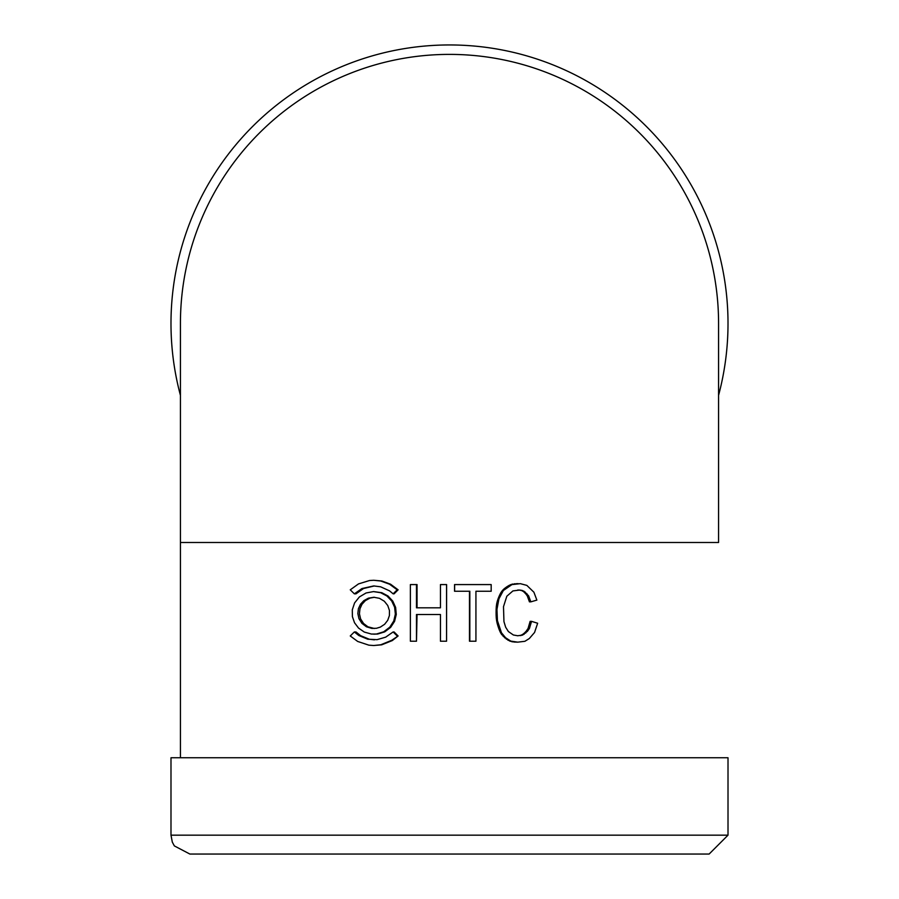 <?xml version="1.0" encoding="UTF-8"?>
<svg xmlns="http://www.w3.org/2000/svg" width="899" height="899" viewBox="0 0 899 899"><rect width="100%" height="100%" fill="white"/><g stroke="black" fill="none" stroke-linecap="round" stroke-linejoin="round"><path stroke-width="1.35" d="M718.571 542.221L718.571 323.46A269.071 269.071 0 0 0 449.5 54.389A269.071 269.071 0 0 0 180.429 323.46L180.429 542.243M718.571 542.49L180.429 542.49L180.429 757.756M527.477 631.255L522.577 635.099L517.7 635.75L513.385 634.997L508.385 631.548L505.676 627.255L503.946 621.614L503.496 606.679L506.822 596.228L512.924 590.924L519.566 590.059L523.948 591.182L528.601 595.801L530.848 601.847L536.86 600.105L533.905 592.216L526.836 585.384L520.33 583.665L511.947 584.597L503.35 590.519L498.934 598.824L496.945 609.421L497.439 620.67L501.451 632.75L505.575 637.728L510.812 641.111L517.745 642.156L524.915 641.29L529.342 638.515L534.557 632.469L537.647 623.243L531.545 621.355L529.432 628.457L527.477 631.255L526.14 631.255L524.42 633.02L525.735 633.02M524.42 633.02L522.858 634.278L524.139 634.278M522.858 634.278L521.319 635.099L522.577 635.099M521.319 635.099L519.734 635.548L520.971 635.548M518.116 635.717L517.397 635.739M517.7 590.047L519.566 590.059M518.352 590.059L521.128 590.194M519.892 590.194L522.577 590.542M521.319 590.542L523.948 591.182M522.667 591.182L525.331 592.16M524.027 592.16L525.51 593.542L526.848 593.542M525.51 593.542L527.241 595.801L528.601 595.801M527.241 595.801L529.444 601.847L530.848 601.847M515.936 583.732L518.082 583.631M514.79 583.732L513.891 584.024M512.778 584.024L510.868 584.597L511.947 584.597M510.868 584.597L509.036 585.451L510.081 585.451M509.036 585.451L507.272 586.508L508.283 586.508M507.272 586.508L505.553 587.699L506.542 587.699M505.553 587.699L503.912 589.002L504.867 589.002M503.912 589.002L502.417 590.519L503.35 590.519M502.417 590.519L501.114 592.295L502.024 592.295M501.114 592.295L499.99 594.329L500.878 594.329M499.99 594.329L499.001 596.52L499.866 596.52M499.001 596.52L498.091 598.824L498.934 598.824M498.091 598.824L497.293 601.229L498.125 601.229M497.293 601.229L496.675 603.78L497.507 603.78M496.675 603.78L496.304 606.533L497.125 606.533M496.304 606.533L496.124 609.421L496.945 609.421M496.124 609.421L496.079 612.354L496.889 612.354M496.079 612.354L496.113 615.231L496.933 615.231M496.113 615.231L496.27 617.995L497.091 617.995M496.27 617.995L496.608 620.67L497.439 620.67M496.608 620.67L497.147 623.243L497.99 623.243M497.147 623.243L497.855 625.749L498.698 625.749M497.855 625.749L498.664 628.199L499.529 628.199M498.664 628.199L499.552 630.57L500.428 630.57M499.552 630.57L500.563 632.75L501.451 632.75M500.563 632.75L501.743 634.66L502.653 634.66M501.743 634.66L504.047 636.301M503.103 636.301L505.575 637.728M504.609 637.728L507.193 639.02M506.204 639.02L508.913 640.178M507.89 640.178L510.812 641.111M509.755 641.111L512.924 641.729M511.834 641.729L515.262 642.043M514.127 642.043L517.745 642.156M529.432 628.457L528.061 628.457L530.129 621.355L531.545 621.355M528.061 628.457L526.14 631.255M469.48 591.25L469.48 641.212L475.931 641.212L475.931 591.25L490.461 591.25M475.931 591.25L491.18 591.25L491.18 584.575L454.546 584.575L454.546 591.25L469.829 591.25L469.829 641.212M454.636 584.575L454.636 591.25M440.454 614.511L417.046 614.511L416.484 641.212L416.484 614.511L440.454 614.511L440.454 641.212L446.556 641.212L446.601 584.575L440.454 584.575L440.454 607.825L417.046 607.825L417.046 584.575L410.382 584.575L410.382 641.212L416.484 641.212M446.556 641.212L446.556 584.575M440.454 607.825L416.484 607.825L416.484 584.575M397.201 589.823L398.111 589.823L394.099 593.834L393.133 593.834L397.201 589.823L389.537 584.204L380.715 581.001L373.714 580.271L369.523 580.529L358.499 583.912L350.262 589.823L354.341 593.834L361.971 588.542L373.714 585.934L380.648 586.811L389.559 590.868L393.133 593.834M398.111 589.823L390.559 584.204L381.828 580.99L373.737 580.271M374.366 585.946L363.499 588.53L355.982 593.834L354.341 593.834M376.456 634.02L383.693 631.806L389.806 627.165L393.773 620.984L395.358 614.096L394.616 607.207L391.694 600.981L386.907 595.992L380.648 592.711L373.456 591.598L366.062 592.98L359.409 596.925L354.599 602.903L352.296 609.825L352.397 616.613L354.543 622.782L358.544 628.075L364.286 632.053L371.444 634.065L377.715 634.02L384.716 631.862L390.638 627.378L394.582 621.333L396.268 614.444L395.627 607.443L392.751 601.071L387.986 595.981L381.794 592.699L373.737 591.598M373.737 634.188L377.715 634.02M376.445 628.289L371.815 628.401L366.432 626.772L361.904 623.333L358.948 618.658L357.847 613.556L358.42 608.657L360.465 604.274L363.848 600.644L368.455 598.15L373.894 597.262L379.468 598.318L384.322 601.229L387.739 605.499L389.447 610.477L389.402 615.568L387.716 620.321L384.626 624.277L380.333 627.109L376.445 628.289M374.389 628.502L367.916 626.805L363.533 623.468L360.6 618.872L359.431 613.77L359.96 608.792L361.971 604.308L365.354 600.633L369.916 598.127L374.4 597.273M397.201 635.964L393.133 631.952L385.682 637.155L377.074 639.65L367.747 639.2L358.802 635.503L354.341 631.952L350.262 635.964L357.678 641.448L368.871 645.167L373.737 645.516L380.76 644.774L391.728 640.302L398.111 635.964L394.099 631.952L393.133 631.952M374.4 639.841L369.264 639.223L360.623 635.672L355.982 631.952L354.341 631.952M373.737 645.516L381.682 644.83L392.312 640.56L398.111 635.964M728.01 757.756L170.99 757.756L170.99 835.171L728.01 835.171L728.01 757.756M728.01 835.171L709.131 854.05L189.869 854.05L174.339 845.903L172.316 842.116L170.99 835.171M180.429 323.46A269.071 269.071 0 0 1 449.5 54.389A269.071 269.071 0 0 1 718.571 323.46M180.429 395.358A278.51 278.51 0 0 1 449.5 44.95A278.51 278.51 0 0 1 718.571 395.358"/></g></svg>
